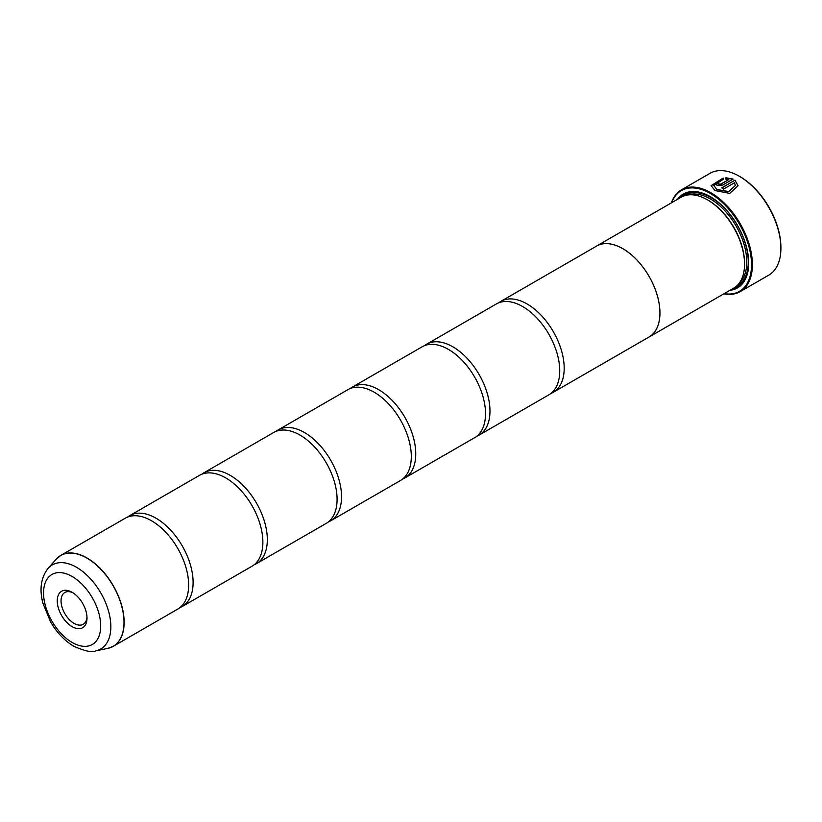 <?xml version="1.0" encoding="UTF-8"?>
<svg xmlns="http://www.w3.org/2000/svg" width="822" height="822" viewBox="0 0 822 822"><rect width="100%" height="100%" fill="white"/><g stroke="black" fill="none" stroke-linecap="round" stroke-linejoin="round"><path stroke-width="1.23" d="M107.703 648.414A52.454 30.291 -120 0 0 122.386 608.855A52.454 30.291 -120 0 0 86.916 558.107A52.454 30.291 -120 0 0 56.194 559.196L48.118 568.321A48.519 28.01 60 0 1 76.538 567.314A48.519 28.01 60 0 1 109.336 614.26A48.519 28.01 60 0 1 95.763 650.849L107.703 648.414L113.272 646.318L177.788 609.071A52.474 30.301 -120 0 0 187.765 575.236A52.474 30.301 -120 0 0 159.602 526.45A52.474 30.301 -120 0 0 151.546 520.778A52.474 30.301 -120 0 0 125.304 518.179L60.797 555.415A52.474 30.301 60 0 1 87.04 558.015A52.474 30.301 60 0 1 121.317 604.262A52.474 30.301 60 0 1 113.272 646.318A52.474 30.301 60 0 1 110.651 647.551M179.915 607.622A52.474 30.301 -120 0 0 182.237 606.502L252.005 566.224A52.474 30.301 -120 0 0 261.982 532.389A52.474 30.301 -120 0 0 233.818 483.593A52.474 30.301 -120 0 0 225.762 477.931A52.474 30.301 -120 0 0 199.52 475.332L129.763 515.61A52.474 30.301 -120 0 0 127.626 517.059M254.132 564.776A52.474 30.301 -120 0 0 256.454 563.656L326.221 523.378A52.474 30.301 -120 0 0 336.198 489.542A52.474 30.301 -120 0 0 308.034 440.746A52.474 30.301 -120 0 0 299.979 435.074A52.474 30.301 -120 0 0 273.736 432.475L203.979 472.753A52.474 30.301 -120 0 0 201.842 474.202M328.348 521.929A52.474 30.301 -120 0 0 330.67 520.809L400.437 480.531A52.474 30.301 -120 0 0 410.414 446.695A52.474 30.301 -120 0 0 382.251 397.899A52.474 30.301 -120 0 0 374.195 392.228A52.474 30.301 -120 0 0 347.953 389.628L278.196 429.906A52.474 30.301 -120 0 0 276.058 431.355M402.564 479.082A52.474 30.301 -120 0 0 404.886 477.952L474.654 437.674A52.474 30.301 -120 0 0 484.631 403.849A52.474 30.301 -120 0 0 456.467 355.053A52.474 30.301 -120 0 0 448.411 349.381A52.474 30.301 -120 0 0 422.169 346.781L352.412 387.059A52.474 30.301 -120 0 0 350.275 388.508M476.781 436.225A52.474 30.301 -120 0 0 479.103 435.105L548.87 394.827A52.474 30.301 -120 0 0 558.847 360.992A52.474 30.301 -120 0 0 530.683 312.206A52.474 30.301 -120 0 0 522.628 306.534A52.474 30.301 -120 0 0 496.385 303.935L426.628 344.213A52.474 30.301 -120 0 0 424.491 345.661M711.092 185.751L723.226 178.21M713.784 185.443L716.948 189.646L728.693 191.742L735.351 185.515L728.693 191.567L716.948 189.471L713.784 185.443L723.226 179.36L723.226 178.045L711.092 185.659L715.037 190.581L729.731 193.417L738.053 185.751L735.012 180.162L721.716 187.848A58.773 33.938 60 0 1 723.617 189.06L734.498 182.772L735.351 185.515M721.86 187.93L735.012 180.162M735.012 180.337L738.053 185.793M718.849 183.327L718.849 184.323L720.76 184.241L728.785 179.607L720.76 184.066L718.849 184.149L718.849 183.152A58.773 33.938 -120 0 0 716.948 182.35L715.757 183.861L716.948 185.248L722.661 185.084L733.101 179.052L725.918 177.799L725.918 179.165L728.785 179.432M718.849 184.149L718.849 183.152M740.077 176.699L739.338 176.278L740.077 176.699A57.725 33.332 60 0 1 780.9 247.401L780.9 248.254A58.773 33.938 -120 0 0 739.338 176.278L739.338 176.278A58.773 33.938 -120 0 0 709.951 173.36L681.448 189.82A58.773 33.938 60 0 1 710.835 192.728A58.773 33.938 60 0 1 749.232 244.524A58.773 33.938 60 0 1 740.232 291.615A58.773 33.938 60 0 1 723.894 293.814M740.232 291.615L768.724 275.165A58.773 33.938 -120 0 0 780.9 248.254M72.131 592.292A21.043 12.145 -120 0 0 57.252 600.882A21.043 12.145 -120 0 0 72.131 626.652A21.043 12.145 -120 0 0 87.009 618.062A21.043 12.145 -120 0 0 72.131 592.292L72.131 592.292M73.107 592.888A18.372 10.604 -120 0 0 64.846 592.477A18.372 10.604 -120 0 0 62.03 607.191A18.372 10.604 -120 0 0 74.021 623.374A18.372 10.604 -120 0 0 83.207 624.288A18.372 10.604 -120 0 0 86.978 616.911M724.161 293.66A58.146 33.568 -120 0 0 750.918 256.3A58.146 33.568 -120 0 0 710.393 193.499A58.146 33.568 -120 0 0 671.656 202.705M595.673 246.61A52.516 30.322 60 0 1 596.567 246.066A52.516 30.322 60 0 1 622.819 248.665A52.516 30.322 60 0 1 657.127 294.934A52.516 30.322 60 0 1 649.072 337.01L733.676 288.162A52.516 30.322 -120 0 0 744.557 264.129L744.557 263.266A51.457 29.715 -120 0 0 708.163 200.239L707.423 199.818A52.516 30.322 -120 0 0 681.171 197.218L596.567 246.066A52.474 30.301 60 0 1 622.819 248.686A52.474 30.301 60 0 1 657.107 294.934A52.474 30.301 60 0 1 649.061 336.989L553.319 392.258A52.474 30.301 -120 0 0 561.364 350.203A52.474 30.301 -120 0 0 527.077 303.965A52.474 30.301 -120 0 0 500.845 301.366A52.474 30.301 -120 0 0 498.707 302.815M744.557 264.129A52.516 30.322 -120 0 0 707.423 199.818L708.163 200.239M729.957 290.31A54.19 31.287 -120 0 0 748.708 263.102A54.19 31.287 -120 0 0 710.393 196.725L710.393 196.725A54.19 31.287 -120 0 0 677.451 199.366M710.763 196.951A53.142 30.681 -120 0 0 680.801 197.424M182.237 606.502A52.474 30.301 -120 0 0 190.283 564.447A52.474 30.301 -120 0 0 155.995 518.199A52.474 30.301 -120 0 0 129.763 515.61M649.072 337.01A52.516 30.322 60 0 1 648.147 337.513M256.454 563.656A52.474 30.301 -120 0 0 264.499 521.6A52.474 30.301 -120 0 0 230.211 475.352A52.474 30.301 -120 0 0 203.979 472.753M330.67 520.809A52.474 30.301 -120 0 0 338.715 478.753A52.474 30.301 -120 0 0 304.428 432.506A52.474 30.301 -120 0 0 278.196 429.906M404.886 477.952A52.474 30.301 -120 0 0 412.932 435.907A52.474 30.301 -120 0 0 378.644 389.659A52.474 30.301 -120 0 0 352.412 387.059M479.103 435.105A52.474 30.301 -120 0 0 487.148 393.06A52.474 30.301 -120 0 0 452.86 346.812A52.474 30.301 -120 0 0 426.628 344.213M550.997 393.378A52.474 30.301 -120 0 0 553.319 392.258M733.316 288.378A53.142 30.681 -120 0 0 748.708 262.67M671.379 202.87A58.773 33.938 60 0 1 681.448 189.82M725.918 177.973L733.101 179.227M715.767 183.943L716.948 182.35M716.948 182.525A58.773 33.938 60 0 1 718.695 183.255M739.05 283.415A51.457 29.715 -120 0 0 743.109 241.463A51.457 29.715 -120 0 0 710.393 198.955A51.457 29.715 -120 0 0 687.963 194.937M735.474 286.981A52.516 30.322 -120 0 0 745.924 245.634A52.516 30.322 -120 0 0 711.133 197.67A52.516 30.322 -120 0 0 683.092 196.253M72.131 642.465A40.412 23.335 -120 0 0 100.705 625.974A40.412 23.335 -120 0 0 72.131 576.479A40.412 23.335 -120 0 0 43.556 592.97A40.412 23.335 -120 0 0 72.131 642.465M58.413 557.069A52.474 30.301 60 0 1 60.797 555.415L56.194 559.196M95.763 650.849C92.66 652.802 85.365 651.291 73.867 646.308C64.65 640.811 56.903 632.693 50.635 621.987L42.919 603.256C39.24 589.117 40.977 577.465 48.118 568.321M500.845 301.366L596.577 246.086"/></g></svg>
